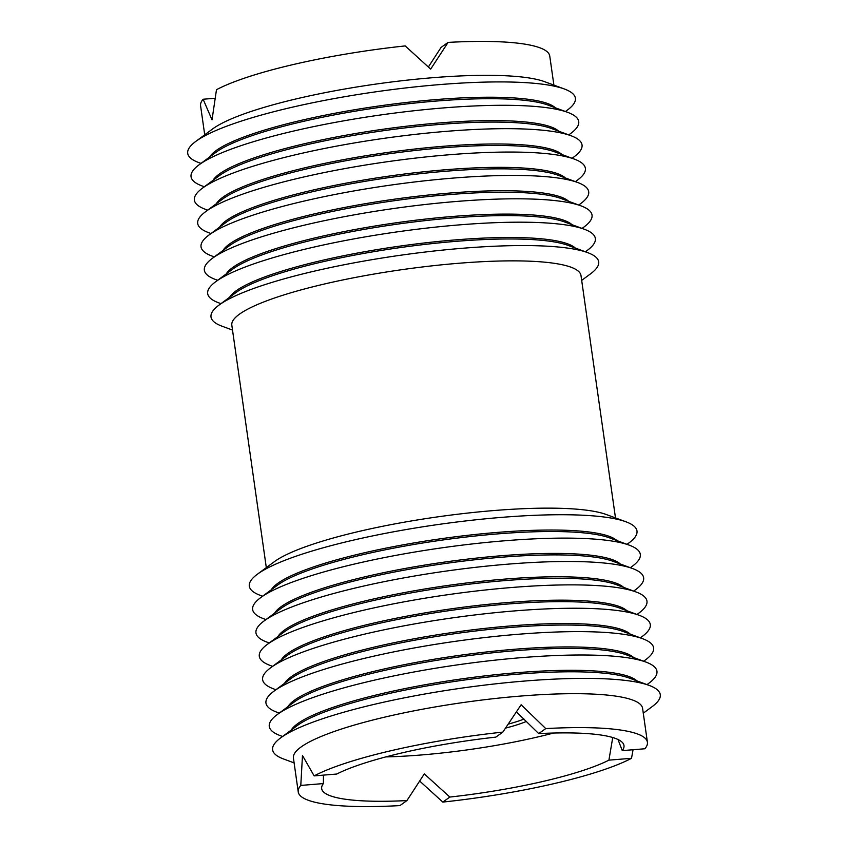<?xml version="1.0" encoding="UTF-8"?>
<svg xmlns="http://www.w3.org/2000/svg" width="848" height="848" viewBox="0 0 848 848"><rect width="100%" height="100%" fill="white"/><g stroke="black" fill="none" stroke-linecap="round" stroke-linejoin="round"><path stroke-width="1.27" d="M277.9 636.572A176.342 31.016 -8.1 0 1 503.267 579.226A176.342 31.016 -8.1 0 1 623.598 587.367M633.689 591.098L635.64 589.657A195.793 34.439 171.9 0 0 632.629 568.563A195.793 34.439 171.9 0 0 507.433 564.196A195.793 34.439 171.9 0 0 263.982 621.022A195.793 34.439 171.9 0 0 266.982 642.127L269.261 642.964M637.018 614.471L638.957 613.03A195.793 34.439 171.9 0 0 635.958 591.936L616.242 584.643A176.342 31.016 171.9 0 0 503.479 580.721A176.342 31.016 171.9 0 0 284.207 631.898L267.311 644.406A195.793 34.439 171.9 0 0 270.311 665.5L272.579 666.337M632.629 568.563L612.913 561.27A176.342 31.016 171.9 0 0 500.15 557.337A176.342 31.016 171.9 0 0 280.879 608.525L263.982 621.022M635.958 591.936A195.793 34.439 171.9 0 0 510.761 587.579A195.793 34.439 171.9 0 0 267.311 644.406M274.572 613.189A176.342 31.016 -8.1 0 1 499.938 555.853A176.342 31.016 -8.1 0 1 620.27 563.994M281.229 659.945A176.342 31.016 -8.1 0 1 506.595 602.61A176.342 31.016 -8.1 0 1 626.926 610.751M630.361 567.715L632.311 566.273A195.793 34.439 171.9 0 0 629.301 545.179A195.793 34.439 171.9 0 0 504.104 540.823A195.793 34.439 171.9 0 0 260.654 597.649A195.793 34.439 171.9 0 0 263.654 618.743L265.933 619.581M640.346 637.855L642.286 636.413A195.793 34.439 171.9 0 0 639.286 615.319L619.57 608.027A176.342 31.016 171.9 0 0 506.807 604.094A176.342 31.016 171.9 0 0 287.536 655.281L270.639 667.779A195.793 34.439 171.9 0 0 273.639 688.883L275.907 689.721M629.301 545.179L609.585 537.886A176.342 31.016 171.9 0 0 496.822 533.964A176.342 31.016 171.9 0 0 277.561 585.141L260.654 597.649M639.286 615.319A195.793 34.439 171.9 0 0 514.089 610.952A195.793 34.439 171.9 0 0 270.639 667.779M271.243 589.816A176.342 31.016 -8.1 0 1 496.61 532.47A176.342 31.016 -8.1 0 1 616.952 540.611M284.557 683.329A176.342 31.016 -8.1 0 1 509.924 625.983A176.342 31.016 -8.1 0 1 630.255 634.124M627.032 544.342L628.983 542.9A195.793 34.439 171.9 0 0 625.983 521.806A195.793 34.439 171.9 0 0 500.776 517.439A195.793 34.439 171.9 0 0 257.326 574.266A195.793 34.439 171.9 0 0 260.325 595.37L262.604 596.208M643.674 661.228L645.614 659.786A195.793 34.439 171.9 0 0 642.614 638.692L622.898 631.4A176.342 31.016 171.9 0 0 510.136 627.478A176.342 31.016 171.9 0 0 290.864 678.654L273.968 691.162A195.793 34.439 171.9 0 0 276.967 712.256L279.236 713.094M625.983 521.806L606.256 514.513A176.342 31.016 171.9 0 0 493.494 510.581A176.342 31.016 171.9 0 0 274.233 561.768L257.326 574.266M642.614 638.692A195.793 34.439 171.9 0 0 517.418 634.336A195.793 34.439 171.9 0 0 273.968 691.162M266.314 567.619L231.822 325.208A176.342 31.016 -8.1 0 1 458.302 263.304A176.342 31.016 -8.1 0 1 580.986 275.515L615.489 517.927M287.885 706.702A176.342 31.016 -8.1 0 1 513.252 649.367A176.342 31.016 -8.1 0 1 633.583 657.507M581.686 280.381L590.674 273.734A195.793 34.439 171.9 0 0 587.675 252.63A195.793 34.439 171.9 0 0 462.467 248.273A195.793 34.439 171.9 0 0 219.017 305.1A195.793 34.439 171.9 0 0 222.017 326.194L232.511 330.073M646.992 684.612L648.943 683.17A195.793 34.439 171.9 0 0 645.943 662.076L626.227 654.783A176.342 31.016 171.9 0 0 513.464 650.851A176.342 31.016 171.9 0 0 294.192 702.038L277.285 714.535A195.793 34.439 171.9 0 0 280.296 735.64L282.564 736.477M587.675 252.63L567.948 245.348A176.342 31.016 171.9 0 0 455.185 241.415A176.342 31.016 171.9 0 0 235.924 292.602L219.017 305.1M645.943 662.076A195.793 34.439 171.9 0 0 520.746 657.709A195.793 34.439 171.9 0 0 277.285 714.535M229.617 297.266A176.342 31.016 -8.1 0 1 454.973 239.931A176.342 31.016 -8.1 0 1 575.315 248.061M291.214 730.086A176.342 31.016 -8.1 0 1 516.57 672.74A176.342 31.016 -8.1 0 1 636.912 680.88M585.396 251.792L587.346 250.351A195.793 34.439 171.9 0 0 584.346 229.257A195.793 34.439 171.9 0 0 459.139 224.9A195.793 34.439 171.9 0 0 215.689 281.727A195.793 34.439 171.9 0 0 218.699 302.821L220.968 303.658M643.282 713.2L652.271 706.543A195.793 34.439 171.9 0 0 649.271 685.449L629.555 678.156A176.342 31.016 171.9 0 0 516.782 674.234A176.342 31.016 171.9 0 0 297.521 725.411L280.614 737.919A195.793 34.439 171.9 0 0 283.624 759.013L294.108 762.893M584.346 229.257L564.62 221.964A176.342 31.016 171.9 0 0 451.857 218.042A176.342 31.016 171.9 0 0 232.596 269.219L215.689 281.727M649.271 685.449A195.793 34.439 171.9 0 0 524.064 681.092A195.793 34.439 171.9 0 0 280.614 737.919M226.289 273.883A176.342 31.016 -8.1 0 1 451.645 216.547A176.342 31.016 -8.1 0 1 571.987 224.688M633.064 749.727L631.516 758.303L608.917 760.147A152.682 26.85 -8.1 0 1 449.853 797.056L424.297 773.906L406.934 800.576L399.906 805.6A176.342 31.016 -8.1 0 1 298.242 791.937L293.419 758.027A176.342 31.016 -8.1 0 1 519.898 696.123A176.342 31.016 -8.1 0 1 642.583 708.324L647.416 742.244A176.342 31.016 -8.1 0 1 644.872 748.763L622.273 750.618L618.022 739.509M582.067 228.419L584.018 226.978A195.793 34.439 171.9 0 0 581.018 205.873A195.793 34.439 171.9 0 0 455.811 201.517A195.793 34.439 171.9 0 0 212.36 258.343A195.793 34.439 171.9 0 0 215.371 279.437L217.639 280.285M298.242 791.937A176.342 31.016 -8.1 0 1 300.786 785.428L302.482 755.494L314.142 775.888A176.342 31.016 -8.1 0 1 502.843 732.11L495.804 737.124A152.682 26.85 -8.1 0 0 336.741 774.033L314.142 775.888M647.416 742.244A176.342 31.016 -8.1 0 0 545.752 728.591L521.128 704.762L502.843 732.11M581.018 205.873L561.302 198.591A176.342 31.016 171.9 0 0 448.528 194.658A176.342 31.016 171.9 0 0 229.267 245.846L212.36 258.343M631.516 758.303A176.342 31.016 -8.1 0 1 442.815 802.081L419.622 781.008M323.47 775.125L323.385 783.573L300.786 785.428M406.934 800.576A152.682 26.85 -8.1 0 1 321.678 788.608A152.682 26.85 -8.1 0 1 323.385 783.573M222.96 250.51A176.342 31.016 -8.1 0 1 448.316 193.174A176.342 31.016 -8.1 0 1 568.658 201.305M545.752 728.591L538.724 733.605L516.421 711.864M449.853 797.056L442.815 802.081M608.917 760.147L612.733 737.527M538.724 733.605A152.682 26.85 -8.1 0 1 623.99 745.583A152.682 26.85 -8.1 0 1 622.273 750.618M553.564 733.043A152.682 26.85 -8.1 0 1 421.604 754.943A152.682 26.85 -8.1 0 1 385.798 756.914M578.739 205.036L580.689 203.594A195.793 34.439 171.9 0 0 577.689 182.5A195.793 34.439 171.9 0 0 452.493 178.144A195.793 34.439 171.9 0 0 209.043 234.97A195.793 34.439 171.9 0 0 212.042 256.064L214.311 256.902M526.417 721.436A71.635 12.603 -8.1 0 1 505.535 728.114M577.689 182.5L557.973 175.207A176.342 31.016 171.9 0 0 445.211 171.285A176.342 31.016 171.9 0 0 225.939 222.462L209.043 234.97M523.979 719.072A71.635 12.603 -8.1 0 1 508.217 724.128M219.632 227.126A176.342 31.016 -8.1 0 1 444.999 169.791A176.342 31.016 -8.1 0 1 565.33 177.932M575.421 181.663L577.361 180.221A195.793 34.439 171.9 0 0 574.361 159.117A195.793 34.439 171.9 0 0 449.164 154.76A195.793 34.439 171.9 0 0 205.714 211.587A195.793 34.439 171.9 0 0 208.714 232.681L210.982 233.529M574.361 159.117L554.645 151.834A176.342 31.016 171.9 0 0 441.882 147.902A176.342 31.016 171.9 0 0 222.611 199.089L205.714 211.587M216.304 203.753A176.342 31.016 -8.1 0 1 441.67 146.418A176.342 31.016 -8.1 0 1 562.001 154.548M572.093 158.279L574.032 156.838A195.793 34.439 171.9 0 0 571.033 135.744A195.793 34.439 171.9 0 0 445.836 131.387A195.793 34.439 171.9 0 0 202.386 188.214A195.793 34.439 171.9 0 0 205.386 209.308L207.654 210.145M571.033 135.744L551.317 128.451A176.342 31.016 171.9 0 0 438.554 124.529A176.342 31.016 171.9 0 0 219.282 175.706L202.386 188.214M212.975 180.37A176.342 31.016 -8.1 0 1 438.342 123.034A176.342 31.016 -8.1 0 1 558.673 131.175M568.764 134.906L570.715 133.465A195.793 34.439 171.9 0 0 567.704 112.36A195.793 34.439 171.9 0 0 442.508 108.003A195.793 34.439 171.9 0 0 199.057 164.83A195.793 34.439 171.9 0 0 202.057 185.924L204.326 186.772M567.704 112.36L547.988 105.078A176.342 31.016 171.9 0 0 435.225 101.145A176.342 31.016 171.9 0 0 215.954 152.333L199.057 164.83M209.647 156.997A176.342 31.016 -8.1 0 1 435.013 99.661A176.342 31.016 -8.1 0 1 555.345 107.791M565.436 111.523L567.386 110.081A195.793 34.439 171.9 0 0 564.376 88.987A195.793 34.439 171.9 0 0 439.179 84.63A195.793 34.439 171.9 0 0 195.729 141.457A195.793 34.439 171.9 0 0 198.729 162.551L201.008 163.388M564.376 88.987L544.66 81.694A176.342 31.016 171.9 0 0 431.897 77.772A176.342 31.016 171.9 0 0 212.625 128.949L195.729 141.457M553.892 85.107L549.758 56.063A176.342 31.016 -8.1 0 0 448.094 42.4L430.667 69.123L405.185 45.919A176.342 31.016 -8.1 0 0 216.484 89.697L212.021 119.854L203.128 99.237A176.342 31.016 -8.1 0 0 200.584 105.756L204.718 134.8M214.936 98.273L203.128 99.237M448.094 42.4L441.066 47.424L428.378 66.992"/></g></svg>
